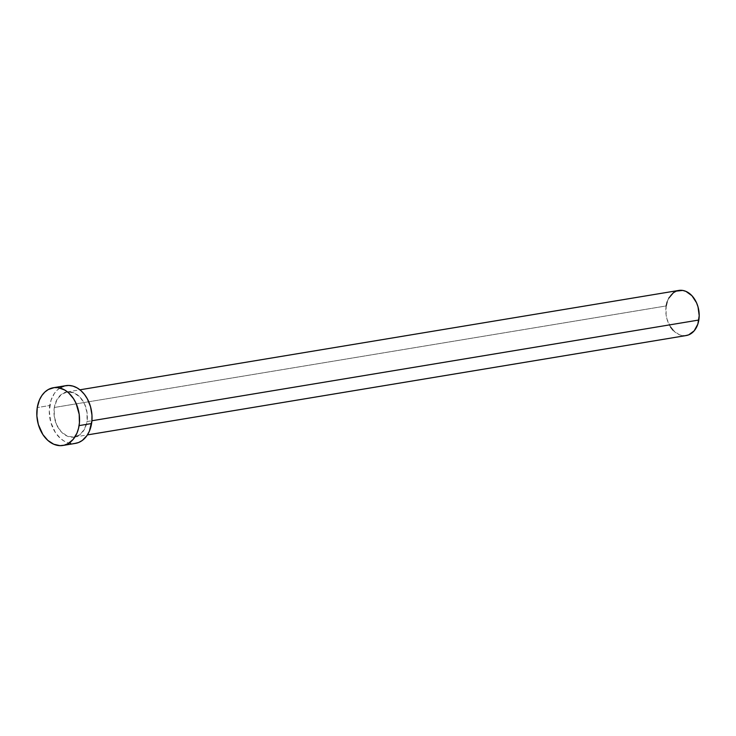 <?xml version="1.0" encoding="UTF-8"?>
<svg xmlns="http://www.w3.org/2000/svg" width="736" height="736" viewBox="0 0 736 736"><rect width="100%" height="100%" fill="white"/><g stroke="black" fill="none" stroke-linecap="round" stroke-linejoin="round"><path stroke-width="0.55" stroke-dasharray="3.68 2.76" d="M87.004 421.562L91.908 420.753L87.004 421.562L87.078 412.767L84.658 404.239L80.114 397.265L74.124 392.932L67.602 391.874L61.557 394.275L56.893 399.749L54.326 407.477A22.862 16.496 80.6 0 1 66.921 391.966A22.862 16.496 80.6 0 1 87.004 421.562A22.862 16.496 80.6 0 1 74.4 437.074A22.862 16.496 80.6 0 1 54.326 407.477L54.243 416.272L56.663 424.81L61.217 431.774L67.206 436.117L73.72 437.166L79.773 434.774L84.438 429.29L87.004 421.562M678.758 290.435A22.862 16.496 -99.4 0 0 666.163 305.946L54.326 407.477L666.163 305.946A22.862 16.496 -99.4 0 0 686.246 335.533M65.872 385.655A29.256 21.114 -99.4 0 0 49.744 405.508L37.26 407.578L49.744 405.508A29.256 21.114 -99.4 0 0 75.449 443.385L68.31 442.906L64.207 441.14L60.352 438.352L55.366 432.492L50.812 422.381L49.284 411.065L51.014 400.283L54.308 393.539L57.307 390.016L60.812 387.44M686.191 335.542L682.3 335.533L679.043 334.576L673.054 330.234M670.551 327.023L666.991 319.12L666.08 314.741L666.163 305.946M667.147 301.861L668.73 298.218M66.921 391.966L79.92 389.813M74.4 437.074L87.409 434.912"/><path stroke-width="1.1" d="M87.409 434.912L686.246 335.533A22.862 16.496 -99.4 0 0 698.841 320.031L91.908 420.753L698.841 320.031A22.862 16.496 -99.4 0 0 678.758 290.435L79.92 389.813M62.965 445.455L75.449 443.385A29.256 21.114 -99.4 0 0 91.577 423.54L79.092 425.61L91.577 423.54A29.256 21.114 -99.4 0 0 65.872 385.655L53.388 387.725A29.256 21.114 80.6 0 1 79.092 425.61A29.256 21.114 80.6 0 1 62.965 445.455A29.256 21.114 80.6 0 1 37.26 407.578A29.256 21.114 80.6 0 1 53.388 387.725M60.812 387.44L64.704 385.894L68.825 385.452L73.02 386.133L77.114 387.9L80.969 390.687L84.428 394.395L87.354 398.875L90.51 406.668L91.963 415.132L91.908 420.79L89.387 431.176L87.023 435.5L82.322 440.441L78.596 442.511L74.575 443.504M37.26 407.578L39.45 399.942L41.814 395.609L44.813 392.086L48.328 389.51L54.262 387.605L58.438 387.725L64.63 389.97L68.485 392.766L73.471 398.627L76.093 403.429L79.194 414.35L79.424 422.86L78.55 428.278L76.903 433.246L73.103 439.447L68.025 443.679L64.133 445.216L60.012 445.657L53.746 444.231L47.868 440.422L42.872 434.562L38.327 424.451L36.874 415.987L37.26 407.578M668.73 298.218L673.394 292.735L676.301 291.116L682.704 290.435L685.961 291.392L691.95 295.734L696.495 302.698L698.004 306.848L699.2 315.68L697.848 324.107L694.168 330.841L688.703 334.852L685.556 335.634M673.054 330.234L670.551 327.023M666.163 305.946L667.147 301.861"/></g></svg>
